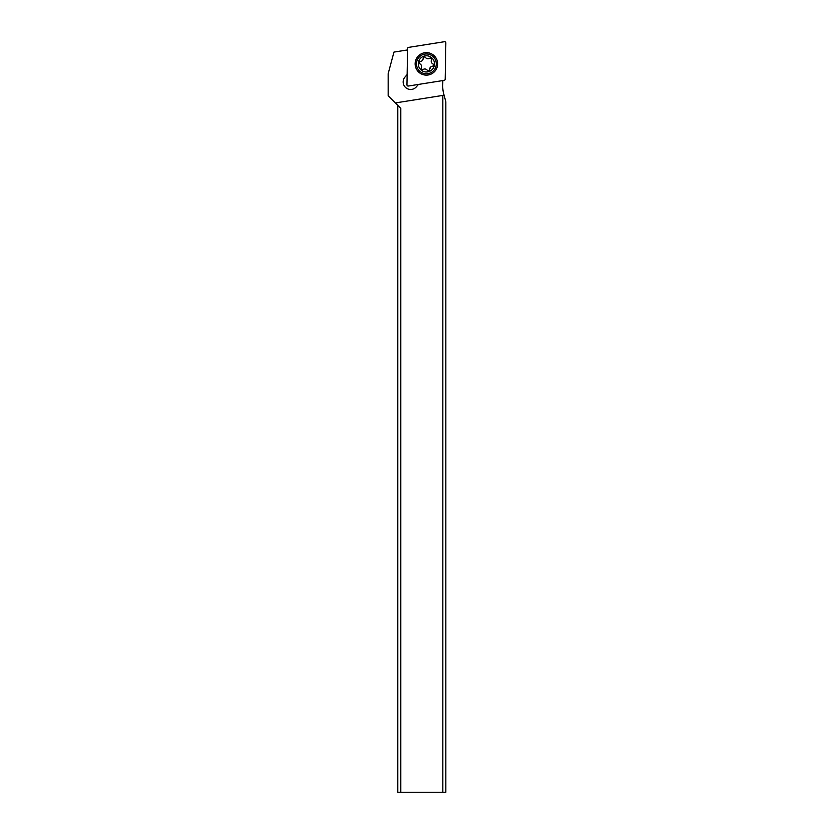 <?xml version="1.0" encoding="UTF-8"?>
<svg xmlns="http://www.w3.org/2000/svg" width="834" height="834" viewBox="0 0 834 834"><rect width="100%" height="100%" fill="white"/><g stroke="black" fill="none" stroke-linecap="round" stroke-linejoin="round"><path stroke-width="1.25" d="M408.597 47.371L444.439 41.7A1.199 1.199 0 0 1 445.825 42.909L445.189 79.178A1.199 1.199 0 0 1 444.178 80.345L408.347 86.027A1.199 1.199 0 0 1 406.95 84.818L407.586 48.539A1.199 1.199 0 0 1 408.597 47.371L444.439 41.7A1.199 1.199 0 0 1 445.825 42.909L445.189 79.178A1.199 1.199 0 0 1 444.178 80.345L408.347 86.027A1.199 1.199 0 0 1 406.95 84.818L407.586 48.539A1.199 1.199 0 0 1 408.597 47.371M419.002 72.36A11.259 11.259 0 0 0 434.889 71.244A11.259 11.259 0 0 0 433.774 55.367A11.259 11.259 0 0 0 417.897 56.472A11.259 11.259 0 0 0 419.002 72.36M397.787 105.334L397.787 792.3L445.825 792.3L445.825 101.738L443.74 93.961A30.024 30.024 0 0 1 442.718 85.662L442.812 80.564M400.789 792.3L400.789 108.337L388.175 95.733L388.175 73.673L393.961 52.083L407.565 49.925M407.138 74.57L404.99 77.041A7.506 7.506 0 0 0 410.651 89.467A7.506 7.506 0 0 0 416.322 86.882L418.459 84.422M395.368 102.926L444.074 95.212M442.823 792.3L442.823 95.41M418.908 57.358A9.904 9.904 0 0 1 432.888 56.389A9.904 9.904 0 0 1 433.868 70.358A9.904 9.904 0 0 1 419.888 71.338A9.904 9.904 0 0 1 418.908 57.358M420.273 58.547A8.111 8.111 0 0 1 431.71 57.744A8.111 8.111 0 0 1 432.512 69.18A8.111 8.111 0 0 1 421.066 69.983A8.111 8.111 0 0 1 420.273 58.547M432.815 63.832L432.836 63.843A3.023 3.023 0 0 1 431.48 59.902A1.293 1.293 0 0 0 429.604 58.265A3.023 3.023 0 0 1 425.507 57.473A1.293 1.293 0 0 0 423.151 58.286A3.023 3.023 0 0 1 420.409 61.435A1.293 1.293 0 0 0 419.94 63.874A3.023 3.023 0 0 1 421.295 67.825A1.293 1.293 0 0 0 423.172 69.451A3.023 3.023 0 0 1 427.269 70.254A1.293 1.293 0 0 0 429.625 69.441A3.023 3.023 0 0 1 432.366 66.293A1.293 1.293 0 0 0 432.836 63.843C433.857 64.885 433.701 65.698 432.366 66.293M429.604 58.265L431.157 58.38L431.48 59.902M425.507 57.473L425.517 57.494C424.329 56.608 423.547 56.879 423.151 58.286M419.961 63.884L419.94 63.874C418.918 62.831 419.075 62.018 420.409 61.435M423.172 69.451L421.629 69.337L421.295 67.825M430.646 67.033L429.625 69.441C429.239 70.848 428.447 71.119 427.269 70.254L427.258 70.233"/></g></svg>
